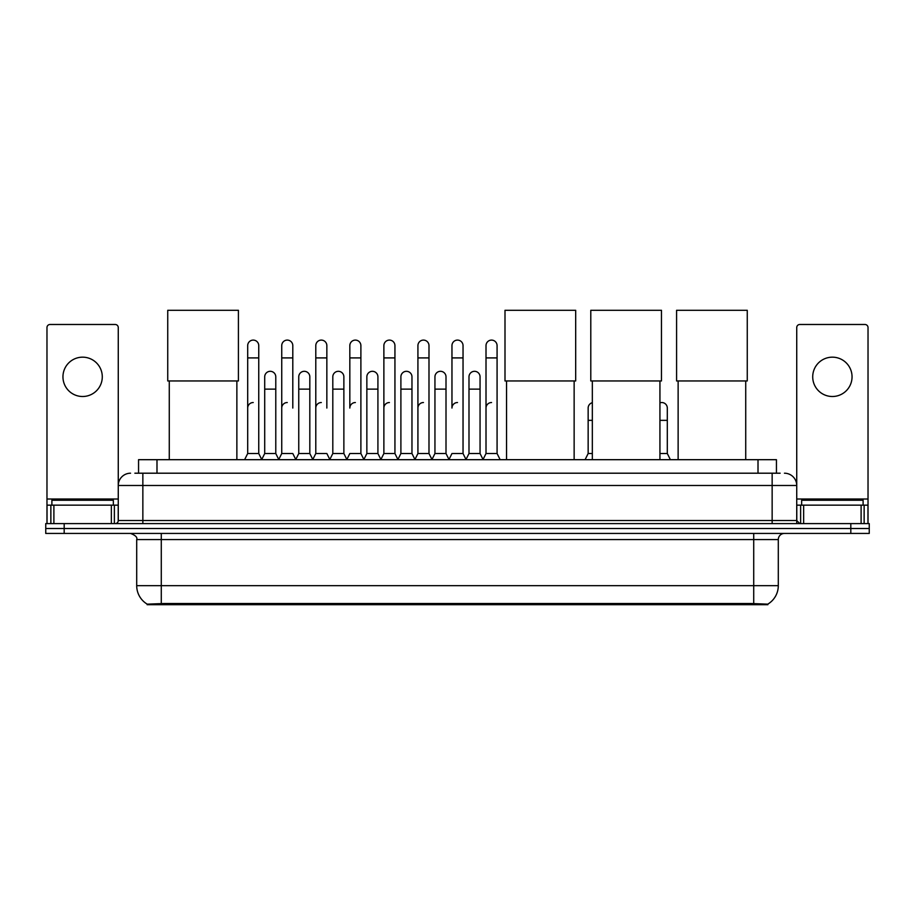 <?xml version="1.0" encoding="UTF-8"?>
<svg xmlns="http://www.w3.org/2000/svg" width="915" height="915" viewBox="0 0 915 915"><rect width="100%" height="100%" fill="white"/><g stroke="black" fill="none" stroke-linecap="round" stroke-linejoin="round"><path stroke-width="1.37" d="M134.86 473.204L142.854 473.204L134.86 473.204L138.554 473.204L138.554 459.685L776.446 459.685L776.446 473.204M767.845 604.712L147.155 604.712L147.155 604.117M136.701 585.669L161.28 585.669L161.28 539.576L136.701 539.576L136.701 585.669A21.514 21.514 0 0 0 147.224 604.152L163.739 603.523L751.261 603.523L767.776 604.152A21.514 21.514 0 0 0 778.299 585.669L778.299 539.576A6.142 6.142 0 0 1 784.441 533.434M869.25 533.434L869.25 528.515L45.75 528.515L45.75 533.434L64.187 533.434L64.187 528.515L45.75 528.515L45.75 523.597L64.187 523.597L64.187 528.515L869.25 528.515L869.25 533.434L64.187 533.434M130.559 473.204A12.295 12.295 0 0 0 118.264 485.488L118.264 520.521A3.077 3.077 0 0 1 115.199 523.597M784.441 473.204A12.295 12.295 0 0 1 796.736 485.488L142.854 485.488L142.854 473.204L780.14 473.204M861.106 523.597L861.106 505.16L868.026 505.16L868.026 523.597L868.026 327.559A3.077 3.077 0 0 0 864.95 324.482L799.802 324.482A3.077 3.077 0 0 0 796.736 327.559L796.736 520.521L799.802 523.597M869.25 523.597L869.25 528.515L869.25 523.597L64.187 523.597M113.346 505.16L113.346 500.242L51.892 500.242L51.892 505.16M82.624 357.17A19.661 19.661 0 0 0 62.952 376.843A19.661 19.661 0 0 0 82.624 396.504A19.661 19.661 0 0 0 102.286 376.843A19.661 19.661 0 0 0 82.624 357.17M111.356 523.597L111.356 505.16L53.893 505.16L53.893 523.597M142.854 523.597L142.854 485.488L118.264 485.488L118.264 327.559A3.077 3.077 0 0 0 115.199 324.482L50.05 324.482A3.077 3.077 0 0 0 46.974 327.559L46.974 505.16L53.893 505.16M111.356 505.16L118.264 505.16M46.974 523.597L46.974 505.16M863.108 505.16L863.108 500.242L801.654 500.242L801.654 505.16M169.275 380.96L169.275 459.685M236.871 380.96L236.871 459.685M167.742 310.288L238.415 310.288L238.415 380.96L167.742 380.96L167.742 310.288M506.544 380.96L506.544 459.685M574.14 380.96L574.14 459.685M505 310.288L575.684 310.288L575.684 380.96L505 380.96L505 310.288M592.337 380.96L592.337 459.685M659.932 380.96L659.932 459.685M590.793 310.288L661.465 310.288L661.465 380.96L590.793 380.96L590.793 310.288M678.129 380.96L678.129 459.685M745.725 380.96L745.725 459.685M676.585 310.288L747.258 310.288L747.258 380.96L676.585 380.96L676.585 310.288M244.614 459.685L247.691 453.531L258.751 453.531L261.827 459.685M258.751 453.531L258.751 345.618A5.536 5.536 0 0 0 253.226 340.094A5.536 5.536 0 0 1 253.569 340.106M247.691 453.531L247.691 357.914L258.751 357.914M247.691 357.914L247.691 345.618A5.536 5.536 0 0 1 253.226 340.094M278.663 459.685L281.74 453.531L292.8 453.531L295.877 459.685M292.8 408.056L292.8 345.618A5.536 5.536 0 0 0 287.264 340.094A5.536 5.536 0 0 1 287.619 340.106M281.74 453.531L281.74 357.914L292.8 357.914M281.74 357.914L281.74 345.618A5.536 5.536 0 0 1 287.264 340.094M312.713 459.685L315.789 453.531L326.849 453.531L329.915 459.685M326.849 408.056L326.849 345.618A5.536 5.536 0 0 0 321.314 340.094A5.536 5.536 0 0 1 321.657 340.106M315.789 453.531L315.789 357.914L326.849 357.914M315.789 357.914L315.789 345.618A5.536 5.536 0 0 1 321.314 340.094M346.762 459.685L349.827 453.531L360.887 453.531L363.964 459.685M360.887 453.531L360.887 345.618A5.536 5.536 0 0 0 355.363 340.094A5.536 5.536 0 0 1 355.706 340.106M355.363 402.531A5.536 5.536 0 0 0 349.827 408.056L349.827 357.914L360.887 357.914M349.827 357.914L349.827 345.618A5.536 5.536 0 0 1 355.363 340.094M380.8 459.685L383.877 453.531L394.937 453.531L398.014 459.685M394.937 453.531L394.937 345.618A5.536 5.536 0 0 0 389.413 340.094A5.536 5.536 0 0 1 389.756 340.106M383.877 453.531L383.877 357.914L394.937 357.914M383.877 357.914L383.877 345.618A5.536 5.536 0 0 1 389.413 340.094M414.85 459.685L417.926 453.531L428.986 453.531L432.063 459.685M428.986 453.531L428.986 345.618A5.536 5.536 0 0 0 423.451 340.094A5.536 5.536 0 0 1 423.805 340.106M417.926 453.531L417.926 357.914L428.986 357.914M417.926 357.914L417.926 345.618A5.536 5.536 0 0 1 423.451 340.094M448.899 459.685L451.964 453.531L463.036 453.531L466.101 459.685M463.036 453.531L463.036 345.618A5.536 5.536 0 0 0 457.5 340.094A5.536 5.536 0 0 1 457.843 340.106M457.5 402.531A5.536 5.536 0 0 0 451.964 408.056L451.964 357.914L463.036 357.914M451.964 357.914L451.964 345.618A5.536 5.536 0 0 1 457.5 340.094M482.937 459.685L486.014 453.531L497.074 453.531L500.15 459.685L497.074 453.531L497.074 345.618A5.536 5.536 0 0 0 491.549 340.094A5.536 5.536 0 0 1 491.893 340.106M466.01 459.502L468.995 453.531L480.055 453.531L483.04 459.502L486.014 453.531L486.014 357.914L497.074 357.914M486.014 357.914L486.014 345.618A5.536 5.536 0 0 1 491.549 340.094M261.736 459.502L264.709 453.531L275.781 453.531L278.755 459.502M275.781 453.531L275.781 376.843A5.536 5.536 0 0 0 270.588 371.318A5.536 5.536 0 0 1 275.781 376.843M264.709 453.531L264.709 389.127L275.781 389.127M264.709 389.127L264.709 376.843A5.536 5.536 0 0 1 270.588 371.318M295.785 459.502L298.759 453.531L309.819 453.531L312.804 459.502M309.819 453.531L309.819 376.843A5.536 5.536 0 0 0 304.638 371.318A5.536 5.536 0 0 1 309.819 376.843M298.759 453.531L298.759 389.127L309.819 389.127M298.759 389.127L298.759 376.843A5.536 5.536 0 0 1 304.638 371.318M329.823 459.502L332.808 453.531L343.868 453.531L346.854 459.502M343.868 453.531L343.868 376.843A5.536 5.536 0 0 0 338.687 371.318A5.536 5.536 0 0 1 343.868 376.843M332.808 453.531L332.808 389.127L343.868 389.127M332.808 389.127L332.808 376.843A5.536 5.536 0 0 1 338.687 371.318M363.873 459.502L366.858 453.531L377.918 453.531L380.892 459.502M377.918 453.531L377.918 376.843A5.536 5.536 0 0 0 372.737 371.318A5.536 5.536 0 0 1 377.918 376.843M366.858 453.531L366.858 389.127L377.918 389.127M366.858 389.127L366.858 376.843A5.536 5.536 0 0 1 372.737 371.318M397.922 459.502L400.896 453.531L411.967 453.531L414.941 459.502M411.967 453.531L411.967 376.843A5.536 5.536 0 0 0 406.775 371.318A5.536 5.536 0 0 1 411.967 376.843M400.896 453.531L400.896 389.127L411.967 389.127M400.896 389.127L400.896 376.843A5.536 5.536 0 0 1 406.775 371.318M431.96 459.502L434.945 453.531L446.005 453.531L448.99 459.502M446.005 453.531L446.005 376.843A5.536 5.536 0 0 0 440.824 371.318A5.536 5.536 0 0 1 446.005 376.843M434.945 453.531L434.945 389.127L446.005 389.127M434.945 389.127L434.945 376.843A5.536 5.536 0 0 1 440.824 371.318M480.055 453.531L480.055 376.843A5.536 5.536 0 0 0 474.874 371.318A5.536 5.536 0 0 1 480.055 376.843M468.995 453.531L468.995 389.127L480.055 389.127M468.995 389.127L468.995 376.843A5.536 5.536 0 0 1 474.874 371.318M832.375 357.17A19.661 19.661 0 0 0 812.714 376.843A19.661 19.661 0 0 0 832.375 396.504A19.661 19.661 0 0 0 852.048 376.843A19.661 19.661 0 0 0 832.375 357.17M861.106 505.16L803.644 505.16L803.644 523.597M796.736 505.16L803.644 505.16M796.736 523.597L796.736 520.521L772.146 520.521L772.146 473.204M247.691 408.056A5.536 5.536 0 0 1 253.226 402.531M281.74 408.056A5.536 5.536 0 0 1 287.264 402.531M315.789 408.056A5.536 5.536 0 0 1 321.314 402.531M383.877 408.056A5.536 5.536 0 0 1 389.413 402.531M417.926 408.056A5.536 5.536 0 0 1 423.451 402.531M486.014 408.056A5.536 5.536 0 0 1 491.549 402.531M585.085 459.685L588.151 453.531L592.337 453.531M588.151 453.531L588.151 420.351L592.337 420.351M588.151 420.351L588.151 408.056A5.536 5.536 0 0 1 592.337 402.692M659.932 453.531L667.31 453.531L670.386 459.685M667.31 453.531L667.31 408.056A5.536 5.536 0 0 0 662.128 402.543A5.536 5.536 0 0 1 667.31 408.056M659.932 402.84A5.536 5.536 0 0 1 662.128 402.543M751.261 604.712L751.261 603.523M163.739 604.712L163.739 603.523M156.991 473.204L156.991 459.685M758.009 473.204L758.009 459.685M753.72 533.434L753.72 539.576L161.28 539.576L161.28 533.434M778.299 539.576L753.72 539.576L753.72 585.669L778.299 585.669M753.72 603.648L753.72 585.669L161.28 585.669L161.28 603.648M850.813 533.434L850.813 523.597M118.264 520.521L772.146 520.521L772.146 523.597M118.264 499.018L46.974 499.018M118.218 521.058L118.218 505.16M114.375 505.16L114.375 523.597M47.031 505.16L47.031 523.597M50.863 523.597L50.863 505.16M868.026 499.018L796.736 499.018M867.969 523.597L867.969 505.16M864.137 505.16L864.137 523.597M796.782 505.16L796.782 521.058M800.625 523.597L800.625 505.16M659.932 420.351L667.31 420.351M136.701 539.576C137.57 537.391 135.512 535.344 130.559 533.434"/></g></svg>
